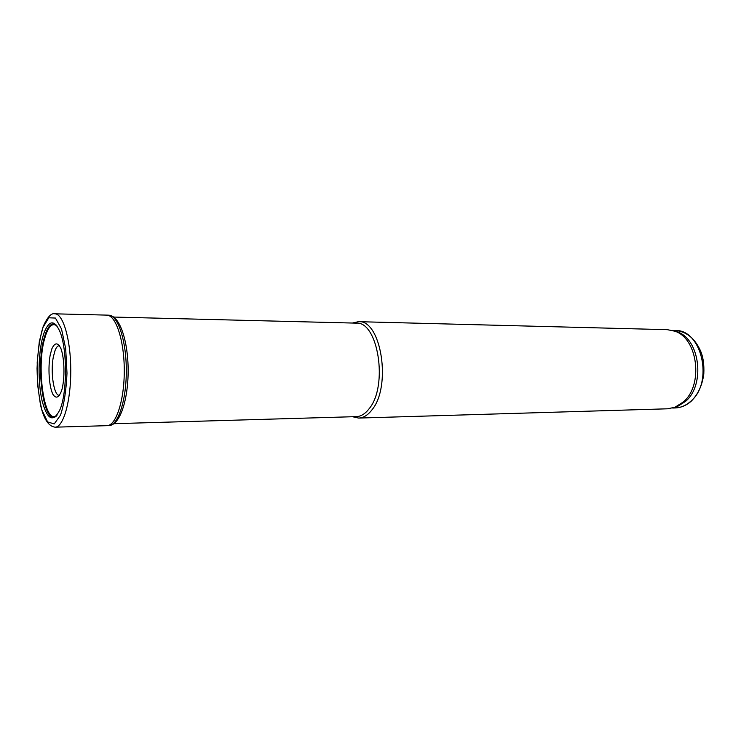 <?xml version="1.0" encoding="UTF-8"?>
<svg xmlns="http://www.w3.org/2000/svg" width="741" height="741" viewBox="0 0 741 741"><rect width="100%" height="100%" fill="white"/><g stroke="black" fill="none" stroke-linecap="round" stroke-linejoin="round"><path stroke-width="1.11" d="M352.577 416.738L358.672 418.072C363.451 417.878 367.869 415.164 371.926 409.903C391.869 386.385 381.133 319.408 358.477 321.677L352.383 323.039M358.672 418.072L667.53 408.8L675.005 407.244L683.313 401.965C703.681 385.153 697.865 338.341 674.847 331.199L667.363 329.68L358.477 321.677M674.134 407.569L677.348 406.577L685.536 401.381C705.571 384.857 699.865 338.896 677.2 331.857L673.977 330.875M113.299 423.713L356.338 416.627C360.969 416.451 365.248 413.802 369.175 408.68C388.432 385.839 378.049 320.927 356.143 323.132L113.077 317.046M43.914 333.302L44.201 332.487C49.23 319.982 54.463 319.677 59.891 331.56C67.255 348.742 67.348 392.202 60.049 409.421C53.296 423.037 47.304 420.119 42.061 400.668C37.847 382.31 38.152 353.948 42.774 337.025L43.914 333.302M54.954 313.823L106.908 315.12C115.948 315.333 124.266 340.628 124.275 370.361C124.386 400.084 116.18 425.417 107.139 425.667L55.093 427.177C48.489 426.39 43.599 418.813 40.412 404.447L37.569 384.431L37.198 362.303L39.31 341.555L43.247 326.309C47.498 316.972 51.37 312.813 54.862 313.823L54.954 313.823C63.142 313.712 70.756 339.739 70.766 370.463C70.886 401.196 63.383 427.251 55.186 427.177M108.658 315.194L108.89 315.203C117.967 315.407 126.303 340.665 126.313 370.352C126.433 400.038 118.189 425.325 109.122 425.566L108.881 425.584C119.977 425.334 128.212 399.807 128.147 370.352C128.091 340.897 119.755 315.397 108.677 315.194M59.502 395.296C53.973 396.528 50.212 372.325 53.371 356.791L55.047 350.521C56.335 347.205 57.789 345.593 59.4 345.686M672.661 408.022L675.181 407.948C680.822 407.745 686.018 405.512 690.779 401.252C714.046 382.282 701.69 328.995 675.023 330.495L672.504 330.43M42.848 327.661L48.767 317.778L55.427 318.065L61.512 328.976L65.69 348.687L66.996 373.158C66.255 390.155 64.097 404.16 60.512 415.164L54.232 423.908L47.619 421.944L41.95 410.162C38.986 398.176 37.356 384.283 37.05 368.49C37.624 352.809 39.495 339.369 42.654 328.189L42.848 327.661M50.212 354.902L51.907 348.687C54.89 342.277 57.928 342.296 61.003 348.742C64.569 358.792 64.967 378.373 61.827 389.998C59.03 397.797 56.02 399.186 52.796 394.156C49.017 385.987 47.85 367.944 50.212 354.902M57.159 415.025C44.886 427.483 35.8 368.221 44.701 338.452L46.137 333.895C49.351 325.456 52.963 322.807 56.974 325.966M56.149 416.266C43.858 426.325 35.364 367.314 44.191 337.85L45.618 333.33C48.665 325.253 52.111 322.391 55.955 324.734M677.2 331.857L674.847 331.199M677.348 406.577L675.005 407.244M675.023 330.495C685.971 331.301 694.354 337.831 700.171 350.104C703.07 356.319 704.283 364.285 703.802 373.992C702.301 385.172 698.133 394.221 691.307 401.113C686.425 405.447 681.053 407.726 675.181 407.948M108.89 315.203L106.908 315.12M109.122 425.566L107.139 425.667"/></g></svg>
